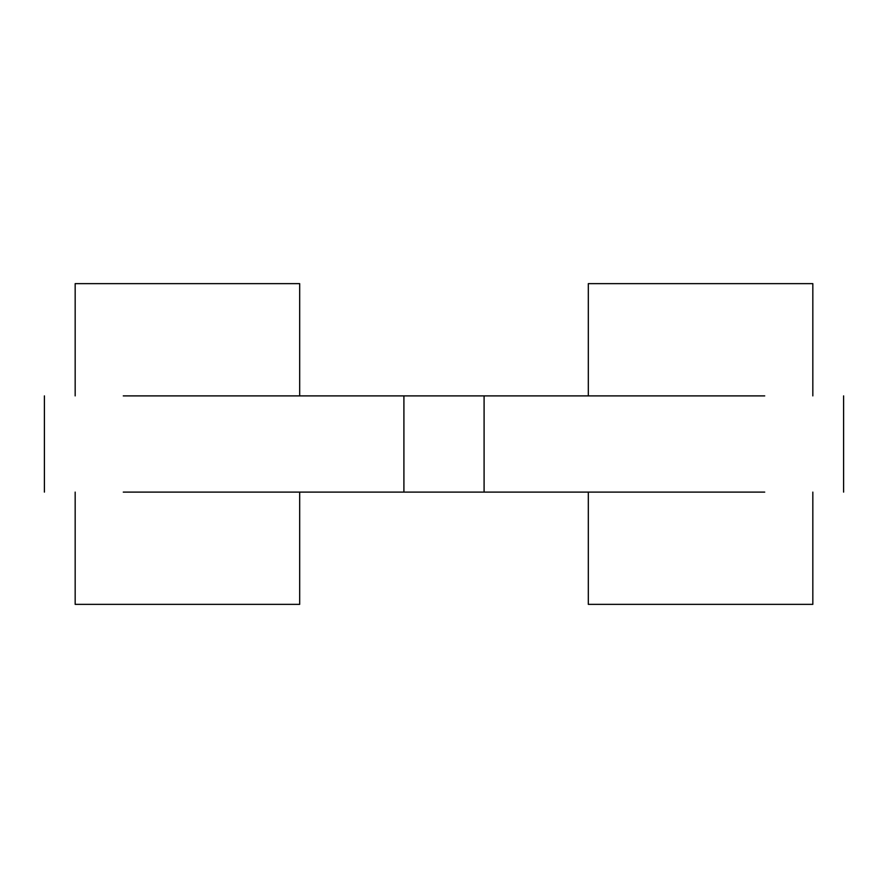 <?xml version="1.0" encoding="UTF-8"?>
<svg xmlns="http://www.w3.org/2000/svg" width="888" height="888" viewBox="0 0 888 888"><rect width="100%" height="100%" fill="white"/><g stroke="black" fill="none" stroke-linecap="round" stroke-linejoin="round"><path stroke-width="1.33" d="M588.322 492.107L588.322 604.362L812.831 604.362L812.831 492.107L812.831 604.362L588.322 604.362L588.322 492.107M75.169 492.107L75.169 604.362L299.678 604.362L299.678 492.107L299.678 604.362L75.169 604.362L75.169 492.107M812.831 395.893L812.831 283.638L588.322 283.638L588.322 395.893L588.322 283.638L812.831 283.638L812.831 395.893M299.678 395.893L299.678 283.638L75.169 283.638L75.169 395.893L75.169 283.638L299.678 283.638L299.678 395.893M764.723 492.107L484.093 492.107L764.723 492.107M403.907 492.107L123.277 492.107L403.907 492.107L403.907 395.893L123.277 395.893L484.093 395.893L484.093 492.107L403.907 492.107L403.907 395.893M484.093 395.893L764.723 395.893L484.093 395.893L484.093 492.107M843.6 395.893L843.6 492.107M44.4 395.893L44.4 492.107"/></g></svg>
